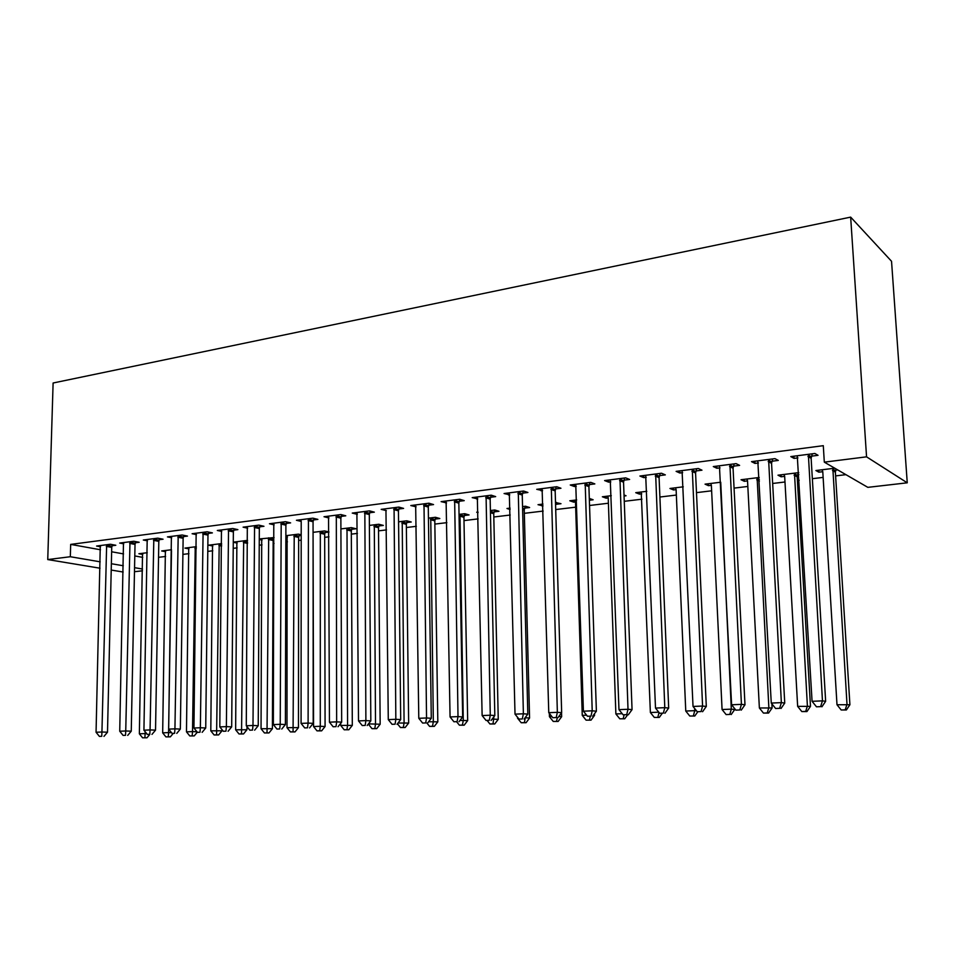 <?xml version="1.0" encoding="UTF-8"?>
<svg xmlns="http://www.w3.org/2000/svg" width="955" height="955" viewBox="0 0 955 955"><rect width="100%" height="100%" fill="white"/><g stroke="black" fill="none" stroke-linecap="round" stroke-linejoin="round"><path stroke-width="1.43" d="M158.542 557.314L165.597 556.467M182.894 554.389L188.947 553.661M207.784 551.393L212.786 550.796M233.223 548.337L237.138 547.872M259.247 545.21L262.016 544.875M273.154 543.538L274.061 543.431M285.855 542.01L287.431 541.819M298.64 540.47L301.195 540.16M324.688 537.343L328.974 536.829M351.309 534.143L357.397 533.403M378.538 530.861L386.512 529.906M406.376 527.518L416.332 526.324M434.847 524.092L446.868 522.648M463.987 520.594L478.169 518.887M493.807 517.001L510.257 515.02M524.331 513.336L543.168 511.068M555.703 509.564L575.662 507.165M589.545 505.493L608.395 503.225M624.26 501.315L641.951 499.19M659.893 497.03L676.355 495.048M696.482 492.637L711.63 490.81M734.061 488.112L747.837 486.453M772.667 483.469L784.986 481.989M797.389 480.496L799.216 480.281M812.347 478.694L823.126 477.405M835.613 475.9L845.927 474.659M142.486 570.792L134.476 571.723M100.478 549.77L70.67 544.398L823.294 445.675L824.308 462.148L867.832 487.348L907.25 482.812L891.54 261.288L850.654 217.119L53.11 383.003L47.75 559.57L70.324 556.729L100.191 561.827M165.657 551.704L161.658 550.951L171.506 549.734M135.371 542.762L139.179 542.273L133.807 541.246L119.697 543.061L123.756 543.825M212.834 546.009L208.656 545.174L221.656 543.574M183.479 536.603L187.455 536.089L182.178 535.003L167.447 536.901L171.697 537.761M274.073 537.57L259.283 538.942M262.04 540.088L259.271 539.491M233.724 530.168L237.879 529.631L232.722 528.497L217.322 530.479L221.775 531.434M328.962 531.947L324.605 530.92L313.073 532.341L313.55 726.552L320.283 726.278L320.331 531.446M328.962 532.066L325.022 532.544M286.249 523.436L290.607 522.874L285.569 521.681L269.465 523.758L274.133 524.844M378.849 525.966L383.313 525.417L378.777 524.259L369.394 525.417M341.221 516.392L345.782 515.807L340.887 514.554L324.02 516.727L328.926 517.956M435.146 519.09L439.825 518.517L435.444 517.288L428.437 518.159M398.808 509.015L403.595 508.406L398.868 507.081L381.188 509.361L386.333 510.615M494.093 511.88L498.976 511.283L494.786 509.994L490.393 510.543M478.049 512.632L476.688 512.226L478.037 512.059M459.212 501.28L464.226 500.635L459.689 499.25L441.126 501.638L446.546 502.903M555.858 504.336L560.991 503.703L555.5 502.533M543.025 505.899L538.023 504.682L542.977 504.073M522.624 493.162L527.9 492.482L523.579 491.013L504.073 493.532L509.779 494.809M624.069 495.991L626.05 495.752L624.021 494.988M607.714 496.123L608.216 497.913L606.198 498.176L602.366 496.779L611.296 495.681M589.295 484.615L594.846 483.91L590.763 482.359L570.242 484.997L574.409 486.525L576.259 486.286M675.579 487.778L676.116 489.617L673.538 489.951L669.956 488.471L683.279 486.823M659.475 475.626L665.325 474.886L661.505 473.238L639.898 476.032L643.789 477.643L646.249 477.321M746.965 479.004L747.538 480.878L744.351 481.296L741.044 479.732L759.213 477.5M733.452 466.159L739.612 465.372L736.114 463.629L713.301 466.565L716.907 468.272L720.022 467.878M837.678 469.884L835.756 470.123M822.148 469.753L822.78 471.686L818.901 472.188L815.916 470.529L834.777 468.201M811.535 456.156L818.041 455.32L814.89 453.482L790.8 456.586L794.059 458.388L797.914 457.899M111.628 551.775L123.553 553.912M134.786 555.941L142.749 557.374M771.962 461.229L778.289 460.417L774.959 458.627L751.525 461.647L754.963 463.402L758.437 462.96M798.881 474.623L797.556 474.79M784.055 474.444L784.664 476.342L781.142 476.796L777.991 475.184L798.774 472.63M695.968 470.958L701.973 470.182L698.308 468.499L676.116 471.364L679.865 473.023L682.646 472.665M710.807 483.445L711.368 485.307L708.491 485.677L705.053 484.149L720.727 482.227L731.315 709.147L734.729 709.505L734.682 708.634M623.937 480.186L629.62 479.458L625.668 477.858L604.611 480.568L608.645 482.144L610.794 481.869M641.736 493.831L639.456 494.117L635.743 492.673L646.81 491.312M555.547 488.948L560.955 488.256L556.741 486.74L536.734 489.318L542.595 490.595M589.366 500.241L593.127 499.775L589.307 498.415M575.017 500.134L575.495 501.912L573.752 502.151L569.801 500.778L576.689 499.931M490.524 497.269L495.669 496.612L491.24 495.179L472.212 497.639L477.775 498.904M524.605 508.156L529.619 507.535L525.513 506.222L522.54 506.592M510.125 509.481L506.986 508.502L510.101 508.12M428.652 505.195L433.546 504.574L428.902 503.213L410.793 505.553L416.082 506.807M464.273 515.521L469.06 514.936L464.763 513.695L459.033 514.387M369.681 512.751L374.348 512.155L369.537 510.865L352.264 513.086L357.289 514.339M406.687 522.564L411.247 522.003L406.782 520.821L398.557 521.824M313.419 519.95L317.872 519.389L312.906 518.159L296.432 520.284L301.207 521.43L300.849 519.711M351.643 529.297L356 528.76L351.392 527.626L340.899 528.915M259.688 526.838L263.95 526.289L258.841 525.131L243.095 527.16L247.655 528.175M301.195 534.776L298.414 534.143L285.867 535.683M301.195 535.457L298.987 535.731M287.443 537.032L285.867 536.686M208.321 533.415L212.392 532.89L207.163 531.792L192.11 533.726L196.455 534.633M237.174 543.073L233.283 542.273M247.572 540.387L233.283 542.142M159.163 539.718L163.066 539.217L157.73 538.154L143.31 540.017L147.464 540.817M189.006 548.886L184.912 548.086L196.3 546.69M112.069 545.747L115.806 545.269L110.386 544.255L96.574 546.045L100.538 546.761M142.796 554.461L138.881 553.745L147.249 552.718M111.353 563.725L123.291 565.754M134.56 567.676L142.522 569.037M47.75 559.57L100.036 568.213M111.21 570.051L123.159 572.033M70.67 544.398L70.324 556.729M824.308 462.148L866.555 456.836L850.654 217.119M907.25 482.812L866.555 456.836M793.927 456.18L794.059 458.388M818.781 470.17L818.901 472.188M754.844 461.217L754.963 463.402M781.023 474.814L781.142 476.796M716.799 466.112L716.907 468.272M744.243 479.338L744.351 481.296M679.769 470.887L679.865 473.023M708.407 483.743L708.491 485.677M643.706 475.53L643.789 477.643M673.454 488.041L673.538 489.951M608.574 480.067L608.645 482.144M639.384 492.219L639.456 494.117M574.337 484.471L574.409 486.525M606.139 496.314L606.198 498.176M540.96 488.769L541.019 490.798M573.692 500.301L573.752 502.151M508.418 492.971L508.466 494.977M542.022 504.192L542.07 506.019M476.676 497.054L476.712 499.035M445.699 501.053L445.734 503.01M415.461 504.944L415.485 506.878M394.069 507.702L395.836 719.294L388.279 719.628L385.963 510.662M357.122 513.11L357.134 514.351M808.348 454.317L822.458 700.863L812.072 701.304L797.258 455.75M812.299 453.804L811.129 458.293L825.645 701.304L822.458 700.863L820.62 706.64L816.477 706.807L820.62 706.64M821.909 706.807L825.645 701.304M812.072 701.304L816.477 706.807M822.78 471.686L836.998 704.742L849.914 704.73L835.374 472.176L836.126 468.989M845.199 709.84L841.2 709.995L846.369 709.983L845.199 709.84L847.001 704.324L832.844 468.439M841.2 709.995L836.998 704.742M849.914 704.73L846.369 709.983M768.596 459.439L781.357 702.629L771.27 703.071L757.804 460.835M772.714 458.913L771.556 463.342L784.747 703.071L781.357 702.629L779.65 708.324L775.615 708.491L779.65 708.324M781.011 708.491L784.747 703.071M771.27 703.071L775.615 708.491M729.918 464.428L741.414 704.36L731.602 704.79L719.425 465.777M734.192 463.879L733.058 468.237L744.984 704.778L741.414 704.36L739.815 709.971L735.887 710.138L739.815 709.971M741.247 710.126L744.984 704.778M731.602 704.79L735.887 710.138M784.664 476.342L797.652 706.378L810.485 706.366L797.186 476.808L798.249 472.701M805.698 711.403L801.806 711.559L806.939 711.559L805.698 711.403L807.393 705.972L794.476 473.155M801.806 711.559L797.652 706.378M810.485 706.366L806.939 711.559M747.538 480.878L759.368 707.977L772.106 707.965L771.879 703.835M767.247 712.943L763.463 713.087L768.56 713.075L767.247 712.943L768.847 707.571L757.112 477.751M763.463 713.087L759.368 707.977M772.106 707.965L768.56 713.075M692.279 469.275L702.57 706.043L693.032 706.449L682.061 470.588M696.708 468.702L695.574 473.012L706.306 706.437L702.57 706.043L701.077 711.571L697.257 711.726L701.077 711.571M702.57 711.714L706.306 706.437M693.032 706.449L697.257 711.726M655.643 474.002L664.787 707.667L655.5 708.073L645.687 475.28M660.203 473.405L659.093 477.655L668.679 708.061L664.787 707.667L663.379 713.122L659.666 713.278L663.379 713.122M664.943 713.266L668.679 708.061M655.5 708.073L659.666 713.278M711.368 485.307L722.076 709.529L731.315 709.147L729.811 714.424L726.122 714.579L729.811 714.424M726.122 714.579L722.076 709.529M734.729 709.505L731.184 714.567M676.116 489.617L685.762 711.045L694.751 710.663L694.655 708.479M689.761 716.023L694.786 716.011L689.761 716.023L685.762 711.045M693.354 715.88L694.751 710.663L696.553 710.842M697.783 711.785L694.786 716.011M619.962 478.598L628.008 709.267L618.971 709.649L610.269 479.84M624.642 477.989L623.543 482.191L632.055 709.637L628.008 709.267L626.707 714.638L623.09 714.794L626.707 714.638M628.318 714.782L632.055 709.637M618.971 709.649L623.09 714.794M641.223 491.992L650.379 712.514L658.783 712.167M654.318 717.432L659.308 717.42L654.318 717.432L650.379 712.514M659.046 712.502L657.828 717.301M662.209 713.385L659.308 717.42M585.188 483.075L592.207 710.807L583.41 711.189L575.746 484.292M589.999 482.454L588.913 486.596L596.386 711.177L592.207 710.807L590.99 716.107L587.468 716.262L590.99 716.107M592.673 716.25L596.386 711.177M583.41 711.189L587.468 716.262M608.216 497.913L615.88 713.958L622.206 713.683M619.783 718.805L624.737 718.793L619.783 718.805L615.88 713.958M624.116 714.877L623.197 718.673M627.626 714.806L624.737 718.793M551.31 487.444L557.35 712.323L548.767 712.693L542.106 488.626M556.228 486.811L555.165 490.894L561.659 712.669L557.35 712.323L556.216 717.551L552.79 717.694L556.216 717.551M557.935 717.671L561.659 712.669M548.767 712.693L552.79 717.694M593.413 715.235L594.547 715.331L594.499 713.755M575.495 501.912L582.252 715.355L586.609 715.176M586.095 720.154L591.026 720.142L586.095 720.154L582.252 715.355M590.274 716.346L589.426 720.022M594.547 715.331L591.026 720.142M518.279 491.694L523.376 713.791L515.02 714.149L509.302 492.852M523.304 491.049L522.254 495.084L527.817 714.125L523.376 713.791L522.325 718.948L518.983 719.079L522.325 718.948M524.104 719.067L527.817 714.125M515.02 714.149L518.983 719.079M555.583 505.255L556.479 502.414M558.83 716.477L561.659 716.692L561.54 712.812M549.364 713.421L549.447 716.716L551.93 716.62M553.255 721.455L558.138 721.443L553.255 721.455L549.447 716.716M557.29 717.706L556.502 721.335M561.659 716.692L558.138 721.443M486.071 495.848L490.273 715.211L482.132 715.57L477.321 496.982M491.204 495.191L490.154 499.179L494.821 715.546L490.273 715.211L489.306 720.309L486.047 720.44L489.306 720.309M491.121 720.428L494.821 715.546M482.132 715.57L486.047 720.44M525.107 717.742L529.571 718.029L524.247 509.982L525.214 506.257M517.431 717.145L518.135 718.029M524.379 722.613L521.203 722.732L526.062 722.72L524.379 722.613L525.369 717.384M521.203 722.732L517.455 718.053M529.571 718.029L526.062 722.72M454.652 499.895L458.006 716.608L450.068 716.954L446.104 500.993M459.844 499.298L458.842 503.166L462.662 716.93L458.006 716.608L457.111 721.634L453.935 721.765L457.111 721.634M458.973 721.753L462.662 716.93M450.068 716.954L453.935 721.765M492.123 719.115L498.247 719.33L493.735 513.695L494.69 510.006M493.019 723.854L489.927 723.986L494.75 723.962L493.019 723.854L493.902 716.751M489.927 723.986L487.146 720.512M498.247 719.33L494.75 723.962M423.996 503.846L426.539 717.969L418.791 718.303L415.652 504.92M429.249 503.309L428.282 507.057L431.29 718.279L426.539 717.969L425.703 722.935L422.611 723.054L425.703 722.935M427.613 723.042L431.29 718.279M418.791 718.303L422.611 723.054M459.964 720.452L467.675 720.595L463.927 517.312L464.858 513.718M462.423 725.072L459.403 725.191L464.178 725.179L462.423 725.072L463.282 720.309L459.976 514.279M459.403 725.191L456.705 721.849M467.675 720.595L464.178 725.179M399.381 507.236L398.45 510.853L400.694 719.592L395.836 719.294L395.084 724.2L392.051 724.32L395.084 724.2M397.017 724.308L400.694 719.592M388.279 719.628L392.051 724.32M428.604 721.753L437.82 721.837L434.8 520.857L435.707 517.371M432.531 726.266L429.583 726.385L434.334 726.361L432.531 726.266L433.331 721.562L430.753 517.873M429.583 726.385L426.921 723.066M437.82 721.837L434.334 726.361M364.846 511.474L365.884 720.595L358.507 720.918L356.895 512.489M370.218 511.044L369.31 514.566L370.827 720.882L365.884 720.595L365.192 725.43L362.243 725.549L365.192 725.43M367.162 725.537L370.827 720.882M358.507 720.918L362.243 725.549M398.008 723.03L408.656 723.042L406.329 524.319L407.212 520.929M403.344 727.424L400.455 727.543L405.171 727.519L403.344 727.424L404.084 722.78L402.21 521.382M400.455 727.543L397.435 723.771M408.656 723.042L405.171 727.519M336.315 515.151L336.649 721.861L329.451 722.171L328.544 516.142M341.735 514.769L340.863 518.195L341.675 722.135L336.649 721.861L336.017 726.636L333.128 726.755L336.017 726.636M338.022 726.731L341.675 722.135M329.451 722.171L333.128 726.755M368.463 723.89L380.162 724.224L378.502 527.697L379.35 524.402M374.826 728.57L372.008 728.677L376.688 728.653L374.826 728.57L375.506 723.974L374.3 524.808M372.008 728.677L368.463 724.26M380.162 724.224L376.688 728.653M308.441 518.744L308.107 723.09L301.076 723.401L301.207 521.406M313.909 518.41L313.061 521.728L313.204 723.353L308.107 723.09L307.522 727.805L304.717 727.925L307.522 727.805M309.563 727.901L313.204 723.353M301.076 723.401L304.717 727.925M340.684 723.377L340.696 725.418L352.311 725.382L351.297 531.004L352.12 527.805M346.952 729.68L344.206 729.787L348.85 729.763L346.952 729.68L347.572 725.132L347.011 528.163M344.206 729.787L340.696 725.418M352.311 725.382L348.85 729.763M281.2 522.254L280.221 724.296L273.357 724.594L273.787 523.209M286.715 521.955L285.891 525.19L285.402 724.547L280.221 724.296L279.708 728.952L276.962 729.071L279.708 728.952M281.773 729.047L285.402 724.547M273.357 724.594L276.962 729.071M319.71 730.754L317.012 730.862L321.632 730.85L319.71 730.754L320.283 726.278L325.082 726.516L324.676 534.239L325.476 531.123M317.012 730.862L313.55 726.552M325.082 726.516L321.632 730.85M254.579 525.68L252.991 725.478L246.283 725.764L247.321 526.611M260.142 525.429L259.33 528.569L258.232 725.716L252.991 725.478L252.526 730.074L249.84 730.193L252.526 730.074M254.627 730.169L258.232 725.716M246.283 725.764L249.84 730.193M287.109 535.528L287.001 727.662L298.461 727.615L298.64 537.402L299.416 534.37M293.066 731.817L290.439 731.924L295.023 731.9L293.066 731.817L294.224 534.657M290.439 731.924L287.001 727.662M298.461 727.615L295.023 731.9M228.543 529.034L226.371 726.624L219.817 726.91L221.453 529.941M234.154 528.807L233.366 531.875L231.683 726.862L226.371 726.624L225.965 731.172L223.339 731.279L225.965 731.172M228.09 731.255L231.683 726.862M219.817 726.91L223.339 731.279M261.718 538.644L261.049 728.737L272.414 728.701L273.166 540.506L273.918 537.534M267.018 732.855L264.44 732.963L268.988 732.939L267.018 732.855L268.677 537.796M264.44 732.963L261.049 728.737M272.414 728.701L268.988 732.939M203.093 532.317L200.359 727.746L193.949 728.02L196.157 533.212M208.727 532.114L207.975 535.11L205.731 727.985L200.359 727.746L200.001 732.246L197.434 732.354L200.001 732.246M202.15 732.33L205.731 727.985M193.949 728.02L197.434 732.354M236.876 541.7L235.646 729.799L246.939 729.751L246.963 726.612M241.531 733.87L239.013 733.977L243.525 733.953L241.531 733.87L243.68 540.864M239.013 733.977L235.646 729.799M246.939 729.751L243.525 733.953M178.191 535.528L174.932 728.844L168.665 729.119L171.399 536.4M183.861 535.349L183.133 538.274L180.352 729.071L174.932 728.844L174.61 733.297L172.103 733.392L174.61 733.297M176.782 733.368L180.352 729.071M168.665 729.119L172.103 733.392M212.547 544.696L210.804 730.838L222.014 730.79L222.026 729.644M216.594 734.861L214.123 734.968L218.611 734.944L216.594 734.861L219.208 543.873M214.123 734.968L210.804 730.838M222.014 730.79L218.611 734.944M153.827 538.668L150.066 729.918L143.93 730.193L147.189 539.515M159.533 538.513L158.816 541.378L155.534 730.133L150.066 729.918L149.792 734.311L147.333 734.419L149.792 734.311M151.976 734.395L155.534 730.133M143.93 730.193L147.333 734.419M188.72 547.621L186.476 731.852L192.516 731.602L195.25 546.821M189.77 735.935L194.223 735.911L189.77 735.935L186.476 731.852M192.182 735.839L192.516 731.602L196.969 731.781M197.303 732.187L194.223 735.911M129.987 541.736L125.738 730.969L119.733 731.232L123.482 542.571M135.729 541.604L135.025 544.41L131.253 731.184L125.738 730.969L125.511 735.314L123.111 735.422L125.511 735.314M127.719 735.398L131.253 731.184M119.733 731.232L123.111 735.422M165.394 550.486L162.672 732.843L168.569 732.592L171.494 550.808M165.919 736.878L170.348 736.854L165.919 736.878L162.672 732.843M168.283 736.783L168.569 732.592L171.554 732.712M173.189 733.44L170.348 736.854M106.65 544.744L101.934 732.008L96.061 732.258L100.287 545.556M112.415 544.637L111.735 547.37L107.497 732.21L101.934 732.008L101.743 736.293L99.404 736.401L101.743 736.293M103.976 736.377L107.497 732.21M96.061 732.258L99.404 736.401M142.534 553.303L139.358 733.81L145.136 733.571L145.172 731.733M142.582 737.809L146.975 737.785L142.582 737.809L139.358 733.81M144.885 737.726L145.136 733.571L146.7 733.631M149.732 734.49L146.975 737.785M808.145 454.938L811.332 456.765M807.942 456.478L811.129 458.293M835.374 472.176L832.462 470.505M835.565 470.708L832.653 469.036M768.393 460.047L771.759 461.826M768.19 461.563L771.556 463.342M729.727 465.025L733.261 466.756M729.525 466.518L733.058 468.237M797.186 476.808L794.094 475.196M797.377 475.375L794.285 473.74M759.404 481.057L756.73 479.756M759.321 479.494L756.921 478.324M692.089 469.872L695.777 471.543M691.886 471.34L695.574 473.012M655.452 474.587L659.296 476.211M655.249 476.044L659.093 477.655M619.771 479.171L623.746 480.759M619.568 480.616L623.543 482.191M585.009 483.648L589.116 485.188M584.806 485.068L588.913 486.596M551.131 488.005L555.356 489.509M550.928 489.402L555.165 490.894M518.099 492.255L522.457 493.711M517.908 493.639L522.254 495.084M485.904 496.397L490.357 497.818M485.701 497.758L490.154 499.179M524.247 509.982L522.612 509.469M524.438 508.681L522.576 508.084M454.485 500.444L459.033 501.817M454.282 501.793L458.842 503.166M493.735 513.695L490.44 512.704M493.926 512.405L490.416 511.343M423.829 504.383L428.473 505.732M423.626 505.72L428.282 507.057M463.927 517.312L459.618 516.082M464.118 516.034L459.809 514.793M393.902 508.239L398.641 509.54M393.699 509.552L398.45 510.853M434.8 520.857L430.407 519.651M434.991 519.592L430.598 518.374M364.679 511.987L369.513 513.265M364.488 513.301L369.31 514.566M406.329 524.319L401.852 523.137M406.52 523.065L402.043 521.884M336.148 515.664L341.054 516.906M335.957 516.953L340.863 518.195M378.502 527.697L373.954 526.551M378.693 526.468L374.145 525.31M308.274 519.245L313.252 520.463M308.083 520.523L313.061 521.728M351.297 531.004L346.665 529.882M351.488 529.786L346.856 528.652M281.045 522.755L286.094 523.937M280.842 524.009L285.891 525.19M324.676 534.239L319.985 533.141M324.867 533.033L320.176 531.935M254.412 526.181L259.533 527.339M254.221 527.423L259.33 528.569M298.64 537.402L293.877 536.34M298.831 536.209L294.068 535.134M228.388 529.524L233.569 530.658M228.185 530.753L233.366 531.875M273.166 540.506L268.343 539.456M273.357 539.312L268.534 538.274M202.938 532.806L208.166 533.905M202.735 534.024L207.975 535.11M247.548 543.395L243.346 542.512M247.56 542.177L243.537 541.342M178.036 536.006L183.324 537.08M177.833 537.211L183.133 538.274M221.632 546.057L218.874 545.508M221.644 544.863L219.065 544.338M153.671 539.145L159.007 540.184M153.48 540.327L158.816 541.378M196.276 548.695L194.916 548.433M196.3 547.513L195.107 547.275M129.832 542.201L135.216 543.228M129.641 543.383L135.025 544.41M106.494 545.21L111.926 546.212M106.303 546.379L111.735 547.37"/></g></svg>
